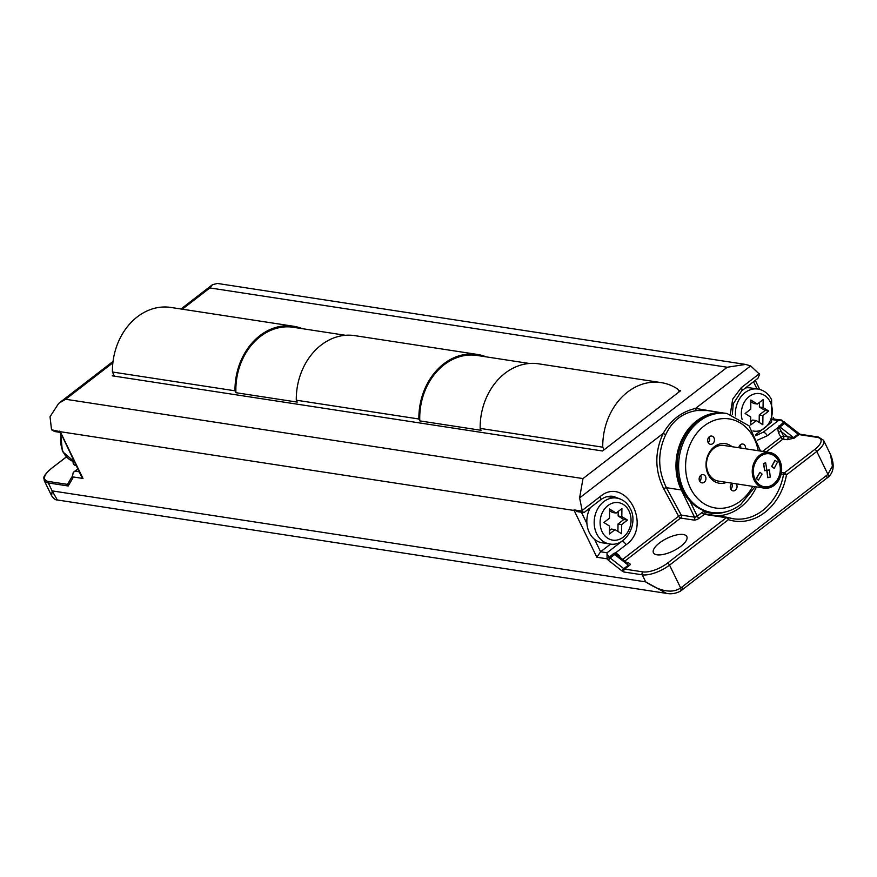 <?xml version="1.0" encoding="UTF-8"?>
<svg xmlns="http://www.w3.org/2000/svg" width="877" height="877" viewBox="0 0 877 877"><rect width="100%" height="100%" fill="white"/><g stroke="black" fill="none" stroke-linecap="round" stroke-linejoin="round"><path stroke-width="1.32" d="M678.436 390.342L680.662 390.682L679.16 391.844L677.877 389.202A60.425 49.002 98.7 0 0 661.192 382.613A60.425 49.002 98.7 0 0 602.751 447.182L604.034 449.835L602.532 450.986L112.212 375.816L113.714 374.654L114.438 376.156M604.034 449.835L679.16 391.844M209.888 287.93L212.486 284.674L217.463 283.457L745.582 364.426L727.23 367.244L209.888 287.93L182.328 309.197M718.274 412.212L695.56 408.408L750.646 365.884L745.582 364.426M750.646 365.884L759.603 374.315L757.892 378.36L741.591 390.945A4.242 1.886 52.3 0 0 741.295 387.656L759.296 373.755M66.312 457.049L51.03 468.724C40.978 477.855 44.431 477.768 44.245 480.607L51.622 495.779L52.149 490.89L57.334 499.978L666.608 593.389M51.25 468.68A20.138 7.641 -25.9 0 0 48.619 481.484L67.529 484.378L68.187 485.99L48.29 482.942L52.149 490.89L645.691 581.879L666.498 593.367C671.037 594.299 675.663 593.576 680.366 591.208A4.242 2.061 58.9 0 1 680.366 591.208L828.381 476.967A4.242 1.699 46 0 0 827.888 474.293L832.426 466.136L830.552 454.604L823.602 440.309L818.384 437.031L800.142 434.236A2.116 1.721 98.7 0 0 798.958 434.575A2.116 0.943 52.3 0 1 798.092 434.137L793.586 437.623L779.96 426.946L784.466 423.47L798.092 434.137A2.116 0.943 -51.9 0 1 799.396 433.808L800.142 434.236M579.598 497.917L582.317 511.148L574.029 509.877L574.139 510.48L60.283 431.703L51.524 429.774L50.044 416.728L58.671 403.387L65.643 399.265L582.986 478.579L579.598 497.917L663.231 433.359C654.527 451.995 654.702 470.478 663.768 488.818L678.612 516.246A2.116 0.647 151.6 0 1 681.265 515.117A2.116 1.721 -81.3 0 1 680.618 518.044A2.116 0.943 52.3 0 1 678.612 516.246L622.67 559.416M723.865 413.078L707.443 410.557L696.82 410.535A2.116 1.129 -98.5 0 1 695.56 408.408C681.495 411.741 670.719 420.061 663.231 433.359A2.116 0.559 -153 0 0 665.807 434.466C657.476 452.357 657.684 470.094 666.41 487.689L681.265 515.117L694.529 517.156L681.33 489.98L666.41 487.689A2.116 0.647 151.6 0 0 663.768 488.818M696.82 410.535C682.635 412.749 672.297 420.73 665.807 434.466M730.289 414.174L732.723 399.112L741.295 387.656M781.835 420.061L772.834 418.965M755.338 435.014L771.617 422.155L771.617 399.759C768.559 393.718 763.977 390.144 757.881 389.048L750.526 387.919A23.219 18.834 98.7 0 0 745.428 387.985M766.246 451.951L782.942 439.07A2.116 0.943 52.3 0 1 780.936 437.272A2.116 0.647 151.6 0 1 783.589 436.143A2.116 1.721 -81.3 0 1 782.942 439.07L787.195 439.717A2.116 1.721 98.7 0 0 787.842 436.79L781.067 431.484A2.116 0.647 151.6 0 0 778.414 432.613L777.647 427.79L783.457 422.429L781.023 420.05L778.348 420.554L763.319 432.153L755.689 435.726M783.457 422.429L783.665 422.626A2.116 0.943 -127.7 0 0 784.466 423.47A2.116 0.943 -51.9 0 1 785.77 423.131L799.396 433.808M787.195 439.717L794.452 438.051L798.958 434.575L817.2 437.371A2.116 1.721 -81.3 0 1 818.384 437.031M757.618 440.101L767.331 435.748L777.647 427.79L779.642 428.261L783.589 436.143L793.586 437.623A2.116 0.943 -127.7 0 0 794.452 438.051M779.642 428.261L779.96 426.946A2.116 0.943 52.3 0 1 778.995 425.871M697.774 421.103A50.077 40.616 -81.3 0 1 725.608 413.297L727.055 413.516A50.077 40.616 98.7 0 0 699.221 421.333A50.077 40.616 98.7 0 0 679.16 474.336A50.077 40.616 98.7 0 0 711.872 512.519L710.425 512.3A50.077 40.616 -81.3 0 1 689.947 501.129A50.077 40.616 98.7 0 1 697.774 421.103M726.627 482.35A20.028 16.246 98.7 0 1 707.257 472.221A20.028 16.246 98.7 0 1 714.262 446.788A20.028 16.246 -81.3 0 1 732.098 446.711M732.076 483.183A4.177 3.387 98.7 0 0 730.705 489.015A4.177 3.387 98.7 0 0 733.029 490.857A4.177 3.387 98.7 0 0 736.439 488.927A4.177 3.387 98.7 0 0 736.614 484.455A4.177 3.387 98.7 0 0 736.241 483.83M708.101 442.468A4.177 3.387 98.7 0 0 710.425 444.31A4.177 3.387 98.7 0 0 713.834 442.381A4.177 3.387 98.7 0 0 714.021 437.897A4.177 3.387 98.7 0 0 711.686 436.055A4.177 3.387 98.7 0 0 708.287 437.985A4.177 3.387 98.7 0 0 708.101 442.468M699.583 481.034A4.177 3.387 98.7 0 0 701.907 482.876A4.177 3.387 98.7 0 0 705.316 480.947A4.177 3.387 98.7 0 0 705.503 476.474A4.177 3.387 98.7 0 0 703.179 474.632A4.177 3.387 98.7 0 0 699.769 476.562A4.177 3.387 98.7 0 0 699.583 481.034M745.505 448.772A4.177 3.387 98.7 0 0 745.132 445.878A4.177 3.387 98.7 0 0 742.808 444.036A4.177 3.387 98.7 0 0 738.818 447.741M769.688 452.477L723.931 445.461A18.033 14.624 98.7 0 0 713.911 448.279A18.033 14.624 98.7 0 0 708.43 473.142A18.033 14.624 98.7 0 0 718.471 481.1L764.218 488.116A18.033 14.624 98.7 0 0 778.929 479.785A18.033 14.624 98.7 0 0 779.73 460.436A18.033 14.624 98.7 0 0 769.688 452.477A18.033 14.624 98.7 0 0 754.976 460.809A18.033 14.624 98.7 0 0 754.176 480.157A18.033 14.624 98.7 0 0 764.218 488.116M778.787 461.159A16.696 13.539 98.7 0 0 769.48 453.793A16.696 13.539 98.7 0 0 755.864 461.51A16.696 13.539 98.7 0 0 755.119 479.423A16.696 13.539 98.7 0 0 764.426 486.801A16.696 13.539 98.7 0 0 778.042 479.083A16.696 13.539 98.7 0 0 778.787 461.159M764.306 486.779A16.696 13.539 98.7 0 0 777.833 478.974A16.696 13.539 98.7 0 0 778.546 461.127A16.696 13.539 98.7 0 0 769.359 453.782M765.555 462.859L763.418 463.484L764.722 470.73M774.961 460.392L771.585 466.498L774.106 468.274M767.759 477.647L766.794 470.423L769.293 469.875M758.309 480.103L756.204 478.371L759.953 472.341M763.648 463.495L764.843 470.752L766.86 470.105L765.665 462.859L763.648 463.495M777.482 462.168L775.082 460.403L771.848 466.52L774.238 468.285L777.482 462.168M770.258 477.088L767.879 477.68L767.046 470.489L769.414 469.897L770.258 477.088M756.423 478.425L760.063 472.363L762.058 474.073L758.419 480.125L756.423 478.425M730.815 489.223A4.177 3.387 98.7 0 0 731.791 483.709A4.177 3.387 98.7 0 0 731.692 483.512M708.21 442.677A4.177 3.387 98.7 0 0 709.186 437.163A4.177 3.387 98.7 0 0 709.087 436.954M699.693 481.243A4.177 3.387 98.7 0 0 700.679 475.729A4.177 3.387 98.7 0 0 700.57 475.531M740.681 448.026A4.177 3.387 98.7 0 0 740.309 445.143A4.177 3.387 98.7 0 0 740.199 444.935M727.735 517.43A2.116 1.228 108 0 1 727.844 517.463A2.116 1.228 108 0 1 728.414 519.666A2.116 0.943 -127.7 0 0 726.331 517.715A2.116 1.721 -81.3 0 1 727.735 517.43M781.133 473.975L783.556 474.347A2.116 1.721 -81.3 0 1 784.389 472.9A2.116 0.943 52.3 0 1 786.472 474.852L816.794 451.447A21.201 8.036 -25.9 0 0 823.602 440.309M622.769 540.605L607.059 552.762L607.059 558.802A4.242 1.886 52.3 0 0 608.66 560.491L622.286 571.157A4.242 1.886 -127.7 0 0 624.018 572.023L642.26 574.819L645.691 581.879C660.578 591.624 672.231 593.641 680.64 587.941A19.086 15.479 98.7 0 0 682.185 586.888L826.43 475.553A19.086 15.479 98.7 0 0 827.888 474.293L816.794 451.447A2.116 0.943 52.3 0 0 814.711 449.495A19.086 7.235 -25.9 0 0 817.2 437.371M629.171 565.621A2.116 0.943 52.3 0 1 628.305 565.194L623.799 568.669A2.116 0.943 -127.7 0 0 624.665 569.096L629.171 565.621C630.881 564.602 630.464 563.615 627.921 562.65L626.518 562.431M683.271 534.51A18.549 7.038 154.1 0 1 686.812 536.549A18.549 7.038 154.1 0 1 677.241 548.772A18.549 7.038 154.1 0 1 656.972 554.801A18.549 7.038 154.1 0 1 653.431 552.751A18.549 7.038 154.1 0 1 663.001 540.539A18.549 7.038 154.1 0 1 683.271 534.51M608.66 560.491A2.116 0.943 -51.9 0 1 610.173 557.991L614.678 554.516L628.305 565.194L626.748 562.979M627.208 562.979A2.116 1.721 98.7 0 0 627.921 562.65M622.286 571.157A2.116 0.943 -51.9 0 1 623.799 568.669L610.173 557.991A2.116 0.943 52.3 0 1 609.372 557.158L613.714 553.442L615.775 552.718L619.151 555.547A2.116 0.647 151.6 0 0 618.515 556.171M606.994 554.374L609.263 556.884M609.372 557.158L607.059 558.802L596.853 557.246L600.592 551.765L594.562 539.344A23.219 18.834 98.7 0 0 602.247 542.819L609.603 543.948C625.444 547.248 638.73 524.095 630.388 508.77C627.318 502.729 622.736 499.166 616.641 498.059A23.219 18.834 98.7 0 0 597.697 508.792A23.219 18.834 98.7 0 0 596.667 533.709A23.219 18.834 98.7 0 0 609.603 543.948M574.029 509.877L577.943 511.751L584.06 512.541L600.361 499.956A4.242 1.886 52.3 0 1 600.35 499.956C604.461 496.897 608.791 495.702 613.374 496.382L620.708 499.221M590.331 507.695A23.219 18.834 98.7 0 0 586.921 523.602A23.219 18.834 98.7 0 0 589.311 532.58A23.219 18.834 98.7 0 0 594.562 539.344M616.641 498.059L609.285 496.93A23.219 18.834 98.7 0 0 606.72 496.755M611.401 496.196A24.381 19.776 -81.3 0 1 615.259 497.851M610.567 544.069L600.592 551.765L607.059 552.762M609.537 518.154L603.891 522.506L609.504 526.068L609.46 533.983L615.106 529.631L621.574 533.731L621.705 524.534L627.493 520.061L621.815 516.564L621.925 508.594L616.125 513.067L609.57 509.033L609.537 518.154M616.125 513.067L612.453 512.497L609.57 510.721M621.815 516.564L618.132 516.005L618.197 511.466M627.493 520.061L623.821 519.502L618.132 516.005M621.705 524.534L618.022 523.975L623.821 519.502M617.912 531.418L618.022 523.975M615.106 529.631L611.422 529.061L609.482 530.563M582.317 511.148L583.687 512.628M582.054 510.557L600.054 496.667C625.378 474.939 653.08 526.112 626.09 544.76L615.775 552.718A2.116 1.14 100.6 0 0 616.06 554.505L618.789 556.742M613.714 553.442A2.116 0.943 -127.7 0 0 614.678 554.516L616.06 554.505M785.77 423.131L781.023 420.05M750.778 409.142L745.132 413.495L750.734 417.057L750.701 424.961L756.347 420.609L762.815 424.72L762.935 415.523L768.734 411.05L763.056 407.553L763.165 399.572L757.366 404.045L750.811 400.011L750.778 409.142M757.366 404.045L753.694 403.486L750.811 401.71M763.056 407.553L759.372 406.983L759.438 402.455M768.734 411.05L765.062 410.48L759.372 406.983M762.935 415.523L759.263 414.953L765.062 410.48M759.153 422.396L759.263 414.953M756.347 420.609L752.663 420.05L750.723 421.552M60.283 431.703L82.997 478.458L81.353 476.299L59.811 431.045M68.187 485.99L73.46 477L72.287 477.603L73.219 472.407L77.943 469.261M67.529 484.378L68 483.753L67.529 484.378M76.233 465.742A18.549 7.038 154.1 0 1 73.383 463.823A18.549 7.038 154.1 0 1 73.251 461.455M51.524 429.774L54.604 431.517L60.02 432.35M302.324 328.667A60.425 49.002 98.7 0 0 293.455 326.233L170.872 307.443A60.425 49.002 98.7 0 0 112.431 372.012L113.714 374.654M112.431 372.012L235.003 390.802L235.924 392.699L297.215 402.094L296.294 400.197L418.877 418.998L419.798 420.894L481.089 430.289L480.168 428.393L602.751 447.182M293.455 326.233A60.425 49.002 98.7 0 0 235.003 390.802M235.924 392.699A59.362 48.147 -81.3 0 1 293.291 327.285L345.549 335.299M296.294 400.197A60.425 49.002 -81.3 0 1 354.747 335.628L477.329 354.429A60.425 49.002 98.7 0 0 418.877 418.998M486.198 356.862A60.425 49.002 98.7 0 0 477.329 354.429M419.798 420.894A59.362 48.147 -81.3 0 1 477.165 355.47L529.423 363.484M480.168 428.393A60.425 49.002 -81.3 0 1 538.621 363.823L661.192 382.613M727.23 367.244L582.986 478.579M65.643 399.265L112.87 362.815M596.853 557.246L574.139 510.48M82.997 478.458L73.46 477M753.518 381.736L757.004 388.906M763.22 432.131L763.319 432.153A4.242 1.886 -127.7 0 1 767.331 435.748M772.615 419.666L778.348 420.554M781.418 472.44L784.389 472.9L814.711 449.495M762.628 451.392L780.936 437.272L778.414 432.613M682.361 489.859A2.116 0.8 -25.9 0 1 681.33 489.98A50.033 40.583 -81.3 0 1 683.38 436.603A50.033 40.583 -81.3 0 1 723.755 413.067M726.277 511.729A50.877 41.263 -81.3 0 1 704.987 511.817A2.116 1.228 -72 0 0 705.514 514.01M727.285 517.364L705.667 514.054A2.116 1.721 98.7 0 0 704.264 514.328A2.116 0.943 52.3 0 1 702.181 512.376A4.242 3.442 -81.3 0 1 704.987 511.817M702.181 512.376L697.259 516.18L689.947 501.129M758.21 450.712A45.067 36.56 98.7 0 0 704.143 425.937A45.067 36.56 98.7 0 0 690.418 488.116A45.067 36.56 98.7 0 0 740.583 500.975A45.067 36.56 98.7 0 0 752.74 486.362M756.467 486.932A53.004 42.984 -81.3 0 1 717.013 515.775M624.018 572.023A2.116 1.721 98.7 0 1 624.665 569.096L642.907 571.892A19.086 7.235 -25.9 0 0 667.463 563.155A2.116 0.943 52.3 0 1 669.546 565.106L728.414 519.666A55.119 44.705 -81.3 0 0 786.472 474.852L783.556 474.347A53.004 42.984 -81.3 0 1 733.271 518.756A53.004 42.984 -81.3 0 1 727.954 517.507M624.819 561.105L680.618 518.044L693.882 520.072A2.116 1.721 98.7 0 0 694.529 517.156A2.116 0.8 -25.9 0 0 697.259 516.18A2.116 0.943 -127.7 0 0 699.342 518.132L704.264 514.328L726.331 517.715L667.463 563.155M642.907 571.892A2.116 1.721 98.7 0 0 642.26 574.819A21.201 8.036 -25.9 0 0 669.546 565.106L680.64 587.941A4.242 2.061 58.9 0 1 680.377 591.208M826.43 475.553A4.242 1.886 52.3 0 1 826.572 478.535M682.185 586.888A4.242 1.886 52.3 0 1 682.328 589.87M699.342 518.132A4.242 1.611 154.1 0 1 693.882 520.072M626.09 544.76A4.242 1.886 -127.7 0 0 622.089 541.164L621.979 541.153M586.921 523.602L581.418 512.289M602.126 531.758A18.976 15.391 98.7 0 0 623.24 537.173A18.976 15.391 98.7 0 0 629.017 511.006A18.976 15.391 98.7 0 0 607.904 505.59A18.976 15.391 98.7 0 0 602.126 531.758M600.054 496.667A4.242 1.886 52.3 0 1 600.361 499.956M620.192 557.476L619.151 555.547M783.665 422.626L784.356 421.958M757.881 389.048A23.219 18.834 98.7 0 0 735.529 415.939M752.948 430.925A18.976 15.391 98.7 0 0 769.118 422.867A18.976 15.391 98.7 0 0 770.258 401.984A18.976 15.391 98.7 0 0 750.416 395.68A18.976 15.391 98.7 0 0 742.183 419.666M60.732 433.819L62.388 451.447L74.315 461.784A23.219 18.834 -81.3 0 1 63.199 451.918A23.219 18.834 -81.3 0 1 61.291 434.959M79.193 471.837L75.367 471.245M48.619 481.484A1.063 0.855 98.7 0 0 48.29 482.942A21.201 8.036 -25.9 0 1 44.245 480.607M755.294 380.366L759.701 389.432M773.273 417.397L773.985 418.855M732.306 414.744L733.26 403.815L741.591 390.945M711.872 512.519C722.188 513.933 731.802 511.258 740.747 504.494L755.075 486.713M760.534 451.074L749.079 425.86L727.055 413.516M705.448 513.999L727.515 517.375A2.116 2.116 0 0 1 727.844 517.463L733.271 518.756M830.552 454.604C834.641 464.514 833.917 471.969 828.381 476.967M617.342 555.251L627.472 563.187M73.219 472.407L77.768 468.899M67.617 484.17L71.804 477.033M51.622 495.779C53.661 498.695 55.569 500.087 57.334 499.978M66.235 456.983L51.03 468.724M58.671 403.387L113.034 361.423M180.969 308.989L212.486 284.674"/></g></svg>
